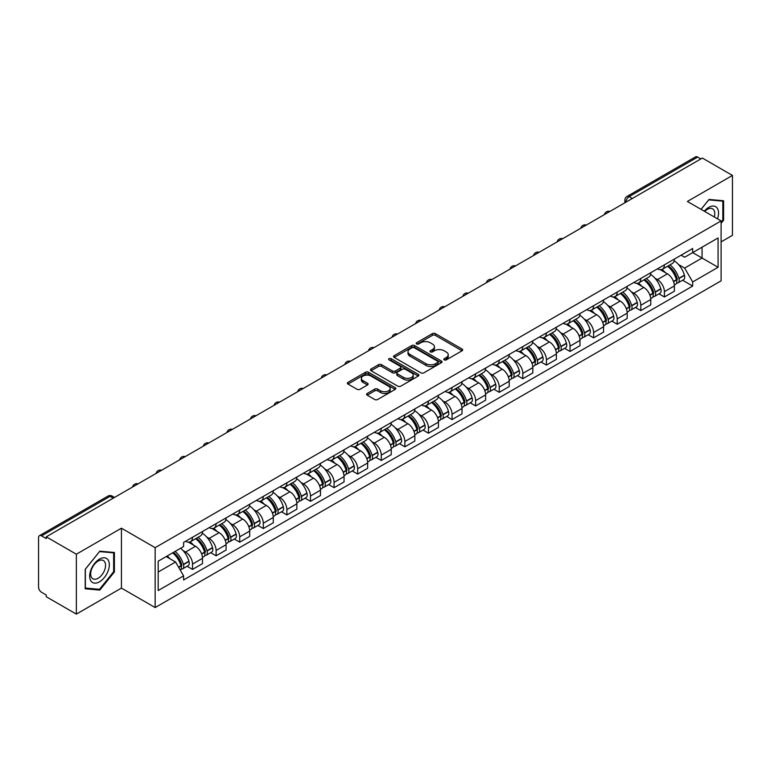 <?xml version="1.0" encoding="UTF-8"?>
<svg xmlns="http://www.w3.org/2000/svg" width="771" height="771" viewBox="0 0 771 771"><rect width="100%" height="100%" fill="white"/><g stroke="black" fill="none" stroke-linecap="round" stroke-linejoin="round"><path stroke-width="1.16" d="M444.221 359.874A1.465 0.848 0 0 0 446.303 359.874L462.08 350.766A2.101 1.214 0 0 0 462.687 349.909A2.101 1.214 0 0 0 462.08 349.051L435.355 333.621A2.101 1.214 0 0 0 432.386 333.621L416.61 342.729A1.465 0.848 0 0 0 416.186 343.326A1.465 0.848 0 0 0 416.61 343.933A1.465 0.848 0 0 0 418.692 343.933L420.735 342.748A6.717 3.874 0 0 1 430.237 342.748L432.464 344.039A6.717 3.874 0 0 1 434.43 346.777A6.717 3.874 0 0 1 432.464 349.523L430.42 350.699A1.465 0.848 0 0 0 429.987 351.297A1.465 0.848 0 0 0 430.42 351.904A1.465 0.848 0 0 0 432.492 351.904L434.536 350.718A6.717 3.874 0 0 1 444.038 350.718L446.264 352.01A6.717 3.874 0 0 1 448.23 354.747A6.717 3.874 0 0 1 446.264 357.493L444.221 358.669A1.465 0.848 0 0 0 443.797 359.276A1.465 0.848 0 0 0 444.221 359.874L444.221 358.669M367.218 393.451A2.101 1.214 0 0 0 366.601 394.309A2.101 1.214 0 0 0 367.218 395.166L374.706 399.494A2.101 1.214 0 0 0 377.684 399.494L395.195 389.374A2.101 1.214 0 0 0 395.812 388.517A2.101 1.214 0 0 0 395.195 387.659L368.48 372.239A2.101 1.214 0 0 0 365.502 372.239L347.991 382.349A2.101 1.214 0 0 0 347.374 383.206A2.101 1.214 0 0 0 347.991 384.064L357.04 389.288A2.101 1.214 0 0 0 360.018 389.288L367.507 384.96A2.101 1.214 0 0 0 368.124 384.103A2.101 1.214 0 0 0 367.507 383.245L363.016 380.652A5.619 3.238 0 0 1 361.377 378.368A5.619 3.238 0 0 1 364.837 375.371A5.619 3.238 0 0 1 370.967 376.075L388.555 386.223A5.619 3.238 0 0 1 390.203 388.517A5.619 3.238 0 0 1 386.734 391.514A5.619 3.238 0 0 1 380.614 390.81L377.684 389.124A2.101 1.214 0 0 0 374.706 389.124L367.218 393.451L367.218 395.166L374.706 390.868L374.706 389.124M155.154 547.67L121.433 528.193L76.358 554.214L46.26 536.838L702.352 158.055L732.45 175.431L687.375 201.453L721.107 220.92L155.154 547.67L155.154 607.567L721.107 280.827L721.107 220.92M420.879 372.836A2.101 1.214 0 0 0 423.848 372.836L441.369 362.717A2.101 1.214 0 0 0 441.985 361.869A2.101 1.214 0 0 0 441.369 361.011L414.644 345.581A2.101 1.214 0 0 0 411.675 345.581L394.154 355.691A2.101 1.214 0 0 0 393.547 356.549A2.101 1.214 0 0 0 394.154 357.407L420.879 372.836M389.625 360.192A1.465 0.848 0 0 1 391.119 360.394L418.258 376.065L400.766 386.165A2.101 1.214 0 0 1 397.797 386.165L371.073 370.735L378.571 366.437L378.571 364.693L371.073 369.02A2.101 1.214 0 0 0 370.456 369.878A2.101 1.214 0 0 0 371.073 370.735L371.073 369.02M378.571 366.437A2.101 1.214 0 0 1 381.539 366.437L381.539 364.693A2.101 1.214 0 0 0 378.571 364.693M381.539 364.693L392.381 370.947A2.101 1.214 0 0 0 395.35 370.947L400.322 368.075A2.101 1.214 0 0 0 400.93 367.218A2.101 1.214 0 0 0 400.322 366.36L389.037 359.855A1.465 0.848 0 0 1 388.603 359.247A1.465 0.848 0 0 1 389.509 358.467A1.465 0.848 0 0 1 391.119 358.65L418.287 374.34A2.101 1.214 0 0 1 418.894 375.188A2.101 1.214 0 0 1 418.287 376.046L418.287 374.34M76.358 554.214L76.358 614.121L46.26 596.744L46.26 595L41.576 592.292A4.279 2.467 -120 0 1 38.55 587.049L38.55 537.628A4.279 2.467 -120 0 1 39.437 535.672L107.95 496.11A4.279 2.467 60 0 1 110.089 496.322L41.576 535.884A4.279 2.467 -120 0 0 39.437 535.672M721.107 241.882L732.45 235.328L732.45 175.431M76.358 614.121L121.433 588.1L155.154 607.567M46.26 536.838L46.26 538.592L41.576 535.884M632.326 198.484L629.155 196.644A4.279 2.467 60 0 0 627.016 196.432L695.529 156.879A4.279 2.467 60 0 1 697.668 157.091L629.155 196.644A4.279 2.467 120 0 0 626.129 201.886L626.129 202.06M700.839 158.922L697.668 157.091M664.39 264.848A9.84 5.676 60 0 1 662.356 269.262L672.331 263.499A9.84 5.676 -120 0 0 674.374 259.085M654.916 278.148L657.432 279.603A9.84 5.676 60 0 1 664.39 291.65L674.374 285.887A9.84 5.676 -120 0 0 667.416 273.84L660.275 269.715M674.374 285.887L674.374 291.216L664.39 296.98L658.974 293.847M662.356 269.262A9.84 5.676 60 0 1 657.509 268.819M664.39 291.65L664.39 296.98M640.797 278.466A9.84 5.676 60 0 1 638.764 282.88L648.739 277.117A9.84 5.676 -120 0 0 650.782 272.703M635.381 307.475L640.797 310.597L650.782 304.834L650.782 299.514A9.84 5.676 -120 0 0 643.824 287.458L636.673 283.333M638.764 282.88A9.84 5.676 60 0 1 633.916 282.437M631.324 291.766L633.839 293.221A9.84 5.676 60 0 1 640.797 305.277L640.797 310.597M617.205 292.084A9.84 5.676 60 0 1 615.162 296.507L625.146 290.744A9.84 5.676 -120 0 0 627.189 286.32M611.788 321.093L617.205 324.225L627.189 318.462L627.189 313.132A9.84 5.676 -120 0 0 620.231 301.085L613.08 296.96M615.162 296.507A9.84 5.676 60 0 1 610.324 296.064M607.731 305.393L610.247 306.848A9.84 5.676 60 0 1 617.205 318.895L617.205 324.225M593.612 305.711A9.84 5.676 60 0 1 591.569 310.125L601.553 304.362A9.84 5.676 -120 0 0 603.587 299.948M588.196 334.72L593.612 337.843L603.587 332.079L603.587 326.75A9.84 5.676 -120 0 0 596.638 314.703L589.487 310.578M591.569 310.125A9.84 5.676 60 0 1 586.731 309.682M584.139 319.011L586.654 320.466A9.84 5.676 60 0 1 593.612 332.513L593.612 337.843M570.02 319.329A9.84 5.676 60 0 1 567.976 323.743L577.961 317.98A9.84 5.676 -120 0 0 579.994 313.566M564.603 348.338L570.02 351.46L579.994 345.697L579.994 340.377A9.84 5.676 -120 0 0 573.036 328.321L565.895 324.196M567.976 323.743A9.84 5.676 60 0 1 563.138 323.3M560.546 332.638L563.061 334.084A9.84 5.676 60 0 1 570.02 346.14L570.02 351.46M546.417 332.956A9.84 5.676 60 0 1 544.384 337.37L554.368 331.607A9.84 5.676 -120 0 0 556.402 327.193M541.011 361.965L546.417 365.088L556.402 359.325L556.402 353.995A9.84 5.676 -120 0 0 549.444 341.948L542.302 337.823M544.384 337.37A9.84 5.676 60 0 1 539.536 336.927M536.944 346.256L539.469 347.711A9.84 5.676 60 0 1 546.417 359.758L546.417 365.088M522.825 346.574A9.84 5.676 60 0 1 520.791 350.988L530.776 345.225A9.84 5.676 -120 0 0 532.809 340.811M517.418 375.583L522.825 378.706L532.809 372.942L532.809 367.622A9.84 5.676 -120 0 0 525.851 355.566L518.71 351.441M520.791 350.988A9.84 5.676 60 0 1 515.944 350.545M513.351 359.874L515.866 361.329A9.84 5.676 60 0 1 522.825 373.386L522.825 378.706M499.232 360.192A9.84 5.676 60 0 1 497.199 364.616L507.183 358.852A9.84 5.676 -120 0 0 509.217 354.429M493.825 389.201L499.232 392.333L509.217 386.57L509.217 381.24A9.84 5.676 -120 0 0 502.258 369.193L495.117 365.069M497.199 364.616A9.84 5.676 60 0 1 492.351 364.172M489.758 373.501L492.274 374.957A9.84 5.676 60 0 1 499.232 387.003L499.232 392.333M475.64 373.819A9.84 5.676 60 0 1 473.606 378.233L483.581 372.47A9.84 5.676 -120 0 0 485.624 368.056M470.223 402.828L475.64 405.951L485.624 400.188L485.624 394.858A9.84 5.676 -120 0 0 478.666 382.811L471.524 378.686M473.606 378.233A9.84 5.676 60 0 1 468.758 377.79M466.166 387.119L468.681 388.574A9.84 5.676 60 0 1 475.64 400.621L475.64 405.951M452.047 387.437A9.84 5.676 60 0 1 450.013 391.861L459.988 386.098A9.84 5.676 -120 0 0 462.031 381.674M446.631 416.446L452.047 419.569L462.031 413.815L462.031 408.485A9.84 5.676 -120 0 0 455.073 396.429L447.922 392.304M450.013 391.861A9.84 5.676 60 0 1 445.166 391.408M442.573 400.747L445.089 402.192A9.84 5.676 60 0 1 452.047 414.249L452.047 419.569M428.454 401.065A9.84 5.676 60 0 1 426.411 405.479L436.396 399.715A9.84 5.676 -120 0 0 438.439 395.301M423.038 430.073L428.454 433.196L438.439 427.433L438.439 422.103A9.84 5.676 -120 0 0 431.481 410.056L424.329 405.931M426.411 405.479A9.84 5.676 60 0 1 421.573 405.035M418.981 414.364L421.496 415.82A9.84 5.676 60 0 1 428.454 427.866L428.454 433.196M404.862 414.682A9.84 5.676 60 0 1 402.819 419.096L412.803 413.333A9.84 5.676 -120 0 0 414.837 408.919M399.445 443.691L404.862 446.814L414.837 441.051L414.837 435.731A9.84 5.676 -120 0 0 407.888 423.674L400.737 419.549M402.819 419.096A9.84 5.676 60 0 1 397.981 418.653M395.388 427.992L397.903 429.437A9.84 5.676 60 0 1 404.862 441.494L404.862 446.814M381.269 428.3A9.84 5.676 60 0 1 379.226 432.724L389.21 426.961A9.84 5.676 -120 0 0 391.244 422.547M375.853 457.309L381.269 460.441L391.244 454.678L391.244 449.348A9.84 5.676 -120 0 0 384.286 437.302L377.144 433.177M379.226 432.724A9.84 5.676 60 0 1 374.388 432.28M371.795 441.61L374.311 443.065A9.84 5.676 60 0 1 381.269 455.112L381.269 460.441M357.667 441.928A9.84 5.676 60 0 1 355.633 446.342L365.618 440.578A9.84 5.676 -120 0 0 367.651 436.164M352.26 470.936L357.667 474.059L367.651 468.296L367.651 462.966A9.84 5.676 -120 0 0 360.693 450.919L353.552 446.795M355.633 446.342A9.84 5.676 60 0 1 350.786 445.898M348.193 455.227L350.718 456.683A9.84 5.676 60 0 1 357.667 468.729L357.667 474.059M334.074 455.545A9.84 5.676 60 0 1 332.041 459.969L342.025 454.206A9.84 5.676 -120 0 0 344.059 449.782M328.668 484.554L334.074 487.686L344.059 481.923L344.059 476.594A9.84 5.676 -120 0 0 337.1 464.547L329.959 460.422M332.041 459.969A9.84 5.676 60 0 1 327.193 459.526M324.601 468.855L327.116 470.31A9.84 5.676 60 0 1 334.074 482.357L334.074 487.686M310.482 469.173A9.84 5.676 60 0 1 308.448 473.587L318.433 467.824A9.84 5.676 -120 0 0 320.466 463.41M305.075 498.182L310.482 501.304L320.466 495.541L320.466 490.211A9.84 5.676 -120 0 0 313.508 478.165L306.366 474.04M308.448 473.587A9.84 5.676 60 0 1 303.601 473.143M301.008 482.473L303.523 483.928A9.84 5.676 60 0 1 310.482 495.975L310.482 501.304M286.889 482.791A9.84 5.676 60 0 1 284.856 487.205L294.83 481.441A9.84 5.676 -120 0 0 296.874 477.027M281.473 511.799L286.889 514.922L296.874 509.159L296.874 503.839A9.84 5.676 -120 0 0 289.915 491.782L282.774 487.657M284.856 487.205A9.84 5.676 60 0 1 280.008 486.761M277.415 496.1L279.931 497.546A9.84 5.676 60 0 1 286.889 509.602L286.889 514.922M263.296 496.418A9.84 5.676 60 0 1 261.263 500.832L271.238 495.069A9.84 5.676 -120 0 0 273.281 490.655M257.88 525.427L263.296 528.549L273.281 522.786L273.281 517.457A9.84 5.676 -120 0 0 266.323 505.41L259.172 501.285M261.263 500.832A9.84 5.676 60 0 1 256.415 500.389M253.823 509.718L256.338 511.173A9.84 5.676 60 0 1 263.296 523.22L263.296 528.549M239.704 510.036A9.84 5.676 60 0 1 237.661 514.45L247.645 508.687A9.84 5.676 -120 0 0 249.688 504.273M234.288 539.045L239.704 542.167L249.688 536.404L249.688 531.084A9.84 5.676 -120 0 0 242.73 519.028L235.579 514.903M237.661 514.45A9.84 5.676 60 0 1 232.823 514.006M230.23 523.336L232.746 524.791A9.84 5.676 60 0 1 239.704 536.847L239.704 542.167M216.111 523.654A9.84 5.676 60 0 1 214.068 528.077L224.053 522.314A9.84 5.676 -120 0 0 226.086 517.89M210.695 552.662L216.111 555.795L226.086 550.031L226.086 544.702A9.84 5.676 -120 0 0 219.137 532.655L211.986 528.53M214.068 528.077A9.84 5.676 60 0 1 209.23 527.634M206.638 536.963L209.153 538.418A9.84 5.676 60 0 1 216.111 550.465L216.111 555.795M192.519 537.281A9.84 5.676 60 0 1 190.476 541.695L200.46 535.932A9.84 5.676 -120 0 0 202.494 531.518M187.102 566.29L192.519 569.412L202.494 563.649L202.494 558.32A9.84 5.676 -120 0 0 195.535 546.273L188.394 542.148M190.476 541.695A9.84 5.676 60 0 1 185.638 541.252M183.045 550.581L185.56 552.036A9.84 5.676 60 0 1 192.519 564.083L192.519 569.412M681.101 255.191L684.658 257.244L718.08 237.95L702.053 247.202L702.053 258.034L684.658 268.077L678.509 264.53M158.18 572.034L175.576 561.992L183.594 575.87L158.18 590.547L158.18 561.201L183.594 546.533L183.594 542.427L692.676 248.513L692.676 252.618L718.08 267.286L692.676 281.955L684.658 268.077M718.08 237.95L718.08 267.286M183.594 575.87L183.594 579.975L692.676 286.06L692.676 281.955M721.107 223.32L723.603 220.217L723.603 200.759L709.012 199.458L701.061 209.346M121.433 528.193L121.433 588.1M85.205 588.793L99.806 590.094L114.397 571.937L114.397 552.479L99.806 551.178L85.205 569.335L85.205 588.793M175.576 561.992L166.199 556.575M682.576 280.23L692.676 286.06M722.841 219.783L723.603 220.217M98.264 589.208L99.806 590.094M113.645 571.504L114.397 571.937M444.809 360.076L446.264 359.238A6.717 3.874 0 0 0 448.23 356.501L448.23 354.747M434.43 346.777L434.43 348.531A6.717 3.874 0 0 1 432.464 351.268L431.008 352.106M462.051 350.786L435.355 335.366A2.101 1.214 0 0 0 432.386 335.366L417.198 344.136M441.34 362.736L414.644 347.326A2.101 1.214 0 0 0 411.675 347.326L394.183 357.426L394.154 355.691M437.658 362.466A1.465 0.848 0 0 0 438.082 361.869A1.465 0.848 0 0 0 437.658 361.262L414.2 347.721A1.465 0.848 0 0 0 412.119 347.721L409.97 348.964A6.717 3.874 0 0 0 408.004 351.711A6.717 3.874 0 0 0 409.97 354.448L426.006 363.71A6.717 3.874 0 0 0 435.499 363.71L437.658 362.466L437.658 364.211A1.465 0.848 0 0 0 438.082 363.613L438.082 361.869M408.004 351.711L408.004 353.455A6.717 3.874 0 0 0 409.97 356.192L409.97 354.448M437.658 364.211L435.499 365.454A6.717 3.874 0 0 1 426.006 365.454L409.97 356.192M381.539 366.437L392.381 372.692A2.101 1.214 0 0 0 395.35 372.692L400.322 369.829A2.101 1.214 0 0 0 400.93 368.972L400.93 367.218M403.618 377.443A5.619 3.238 0 0 0 409.738 378.147A5.619 3.238 0 0 0 413.208 375.149A5.619 3.238 0 0 0 411.56 372.856L405.363 369.28A2.101 1.214 0 0 0 402.395 369.28L397.422 372.152A2.101 1.214 0 0 0 396.805 373.01A2.101 1.214 0 0 0 397.422 373.868L403.618 377.443L403.618 379.187A5.619 3.238 0 0 0 409.738 379.891A5.619 3.238 0 0 0 413.208 376.894L413.208 375.149M396.805 373.01L396.805 374.754A2.101 1.214 0 0 0 397.422 375.612L397.422 373.868M403.618 379.187L397.422 375.612M390.203 388.517L390.203 390.271A5.619 3.238 0 0 1 386.734 393.258A5.619 3.238 0 0 1 380.614 392.555L377.684 390.868A2.101 1.214 0 0 0 374.706 390.868M361.377 378.368L361.377 380.113A5.619 3.238 0 0 0 363.016 382.406L363.016 380.652M367.488 384.98L363.016 382.406M395.166 389.394L368.48 373.983A2.101 1.214 0 0 0 365.502 373.983L348.02 384.083M668.1 265.937A13.473 7.777 60 0 1 668.168 265.976A13.473 7.777 60 0 1 677.034 278.071L677.121 278.35A2.621 1.513 60 0 1 676.707 280.403A2.621 1.513 60 0 1 676.649 280.442M667.513 266.284A16.258 9.387 60 0 1 676.446 279.69L676.524 279.969A5.397 3.123 60 0 1 675.675 284.21L674.336 284.991M676.601 283.015A5.397 3.123 -120 0 0 678.095 282.812A5.397 3.123 -120 0 0 678.943 278.572L678.865 278.292A16.258 9.387 -120 0 0 669.932 264.887M674.172 260.81A16.258 9.387 60 0 1 684.388 275.112L684.465 275.392A5.397 3.123 60 0 1 683.617 279.632L678.095 282.812M661.971 269.445A16.258 9.387 60 0 1 665.363 272.655M673.266 272.674L675.338 273.869M717.473 218.819A13.907 8.028 120 0 0 717.223 208.151A13.907 8.028 120 0 0 704.251 211.187M714.283 216.979A10.524 6.081 120 0 0 713.773 209.924A10.524 6.081 120 0 0 712.587 208.825A10.524 6.081 120 0 0 704.684 211.437M701.09 209.365L708.703 199.882L722.841 201.144L722.841 220.005L721.107 222.164M721.907 200.605L722.841 201.144M108.017 559.871A13.907 8.028 120 0 0 94.582 563.466A13.907 8.028 120 0 0 90.988 581.055A13.907 8.028 120 0 0 104.413 577.45A13.907 8.028 120 0 0 108.017 559.871M104.567 561.645A10.524 6.081 120 0 0 103.381 560.546A10.524 6.081 120 0 0 93.59 565.461A10.524 6.081 120 0 0 91.672 577.681A10.524 6.081 120 0 0 92.857 578.78A10.524 6.081 120 0 0 102.649 573.865A10.524 6.081 120 0 0 104.567 561.645M99.498 589.314L85.359 588.051L85.359 569.2L99.498 551.602L113.645 552.865L113.645 571.725L99.498 589.314M112.701 552.325L113.645 552.865M644.508 279.565A13.473 7.777 60 0 1 644.575 279.603A13.473 7.777 60 0 1 653.442 291.689L653.529 291.968A2.621 1.513 60 0 1 653.114 294.03A2.621 1.513 60 0 1 653.047 294.059M643.92 279.902A16.258 9.387 60 0 1 652.854 293.317L652.931 293.597A5.397 3.123 60 0 1 652.083 297.837L650.734 298.608M653.008 296.642A5.397 3.123 -120 0 0 654.502 296.44A5.397 3.123 -120 0 0 655.35 292.199L655.273 291.92A16.258 9.387 -120 0 0 646.339 278.504M650.579 274.428A16.258 9.387 60 0 1 660.795 288.73L660.872 289.009A5.397 3.123 60 0 1 660.024 293.25L654.502 296.44M638.378 283.073A16.258 9.387 60 0 1 641.771 286.272M649.674 286.301L651.746 287.496M620.915 293.182A13.473 7.777 60 0 1 620.983 293.221A13.473 7.777 60 0 1 629.849 305.316L629.926 305.595A2.621 1.513 60 0 1 629.512 307.648A2.621 1.513 60 0 1 629.454 307.687M620.327 293.52A16.258 9.387 60 0 1 629.261 306.935L629.338 307.215A5.397 3.123 60 0 1 628.49 311.455L627.141 312.236M629.406 310.26A5.397 3.123 -120 0 0 630.909 310.058A5.397 3.123 -120 0 0 631.757 305.817L631.68 305.538A16.258 9.387 -120 0 0 622.746 292.122M626.977 288.055A16.258 9.387 60 0 1 637.203 302.348L637.28 302.627A5.397 3.123 60 0 1 636.432 306.868L630.909 310.058M614.786 296.69A16.258 9.387 60 0 1 618.178 299.9M626.081 299.919L628.153 301.114M597.323 306.81A13.473 7.777 60 0 1 597.39 306.848A13.473 7.777 60 0 1 606.257 318.934L606.334 319.213A2.621 1.513 60 0 1 605.919 321.276A2.621 1.513 60 0 1 605.861 321.305M596.735 307.147A16.258 9.387 60 0 1 605.669 320.563L605.746 320.842A5.397 3.123 60 0 1 604.888 325.083L603.548 325.854M605.813 323.887A5.397 3.123 -120 0 0 607.317 323.685A5.397 3.123 -120 0 0 608.165 319.445L608.088 319.165A16.258 9.387 -120 0 0 599.154 305.75M603.385 301.673A16.258 9.387 60 0 1 613.61 315.975L613.687 316.255A5.397 3.123 60 0 1 612.829 320.495L607.317 323.685M591.193 310.318A16.258 9.387 60 0 1 594.586 313.518M602.488 313.537L604.56 314.741M573.73 320.428A13.473 7.777 60 0 1 573.797 320.466A13.473 7.777 60 0 1 582.664 332.561L582.741 332.841A2.621 1.513 60 0 1 582.327 334.893A2.621 1.513 60 0 1 582.269 334.922M573.142 320.765A16.258 9.387 60 0 1 582.076 334.18L582.153 334.46A5.397 3.123 60 0 1 581.295 338.7L579.956 339.471M582.221 337.505A5.397 3.123 -120 0 0 583.714 337.303A5.397 3.123 -120 0 0 584.572 333.062L584.495 332.783A16.258 9.387 -120 0 0 575.561 319.367M579.792 315.291A16.258 9.387 60 0 1 590.017 329.593L590.094 329.872A5.397 3.123 60 0 1 589.237 334.113L583.714 337.303M567.591 323.936A16.258 9.387 60 0 1 570.993 327.145M578.896 327.164L580.968 328.359M550.137 334.045A13.473 7.777 60 0 1 550.205 334.084A13.473 7.777 60 0 1 559.071 346.179L559.148 346.458A2.621 1.513 60 0 1 558.734 348.521A2.621 1.513 60 0 1 558.676 348.55M549.55 334.392A16.258 9.387 60 0 1 558.483 347.798L558.561 348.078A5.397 3.123 60 0 1 557.703 352.318L556.363 353.099M558.628 351.123A5.397 3.123 -120 0 0 560.122 350.921A5.397 3.123 -120 0 0 560.98 346.68L560.903 346.401A16.258 9.387 -120 0 0 551.969 332.995M556.199 328.918A16.258 9.387 60 0 1 566.415 343.22L566.502 343.5A5.397 3.123 60 0 1 565.644 347.74L560.122 350.921M543.998 337.553A16.258 9.387 60 0 1 547.4 340.763M555.303 340.782L557.375 341.977M526.545 347.673A13.473 7.777 60 0 1 526.612 347.711A13.473 7.777 60 0 1 535.479 359.797L535.556 360.076A2.621 1.513 60 0 1 535.141 362.139A2.621 1.513 60 0 1 535.084 362.168M525.947 348.01A16.258 9.387 60 0 1 534.881 361.426L534.968 361.705A5.397 3.123 60 0 1 534.11 365.946L532.771 366.717M535.035 364.75A5.397 3.123 -120 0 0 536.529 364.548A5.397 3.123 -120 0 0 537.387 360.308L537.3 360.028A16.258 9.387 -120 0 0 528.376 346.613M532.607 342.536A16.258 9.387 60 0 1 542.823 356.838L542.909 357.118A5.397 3.123 60 0 1 542.052 361.358L536.529 364.548M520.406 351.181A16.258 9.387 60 0 1 523.798 354.381M531.701 354.409L533.783 355.604M502.952 361.291A13.473 7.777 60 0 1 503.02 361.329A13.473 7.777 60 0 1 511.886 373.424L511.963 373.704A2.621 1.513 60 0 1 511.549 375.756A2.621 1.513 60 0 1 511.491 375.795M502.355 361.628A16.258 9.387 60 0 1 511.289 375.043L511.375 375.323A5.397 3.123 60 0 1 510.518 379.563L509.178 380.344M511.443 378.368A5.397 3.123 -120 0 0 512.937 378.166A5.397 3.123 -120 0 0 513.794 373.925L513.708 373.646A16.258 9.387 -120 0 0 504.774 360.24M509.014 356.163A16.258 9.387 60 0 1 519.23 370.465L519.307 370.735A5.397 3.123 60 0 1 518.459 374.976L512.937 378.166M496.813 364.799A16.258 9.387 60 0 1 500.206 368.008M508.108 368.027L510.18 369.222M479.35 374.918A13.473 7.777 60 0 1 479.417 374.957A13.473 7.777 60 0 1 488.284 387.042L488.371 387.321A2.621 1.513 60 0 1 487.956 389.384A2.621 1.513 60 0 1 487.898 389.413M478.762 375.255A16.258 9.387 60 0 1 487.696 388.671L487.773 388.95A5.397 3.123 60 0 1 486.925 393.191L485.585 393.962M487.85 391.996A5.397 3.123 -120 0 0 489.344 391.793A5.397 3.123 -120 0 0 490.192 387.553L490.115 387.273A16.258 9.387 -120 0 0 481.181 373.858M485.422 369.781A16.258 9.387 60 0 1 495.637 384.083L495.714 384.363A5.397 3.123 60 0 1 494.866 388.603L489.344 391.793M473.221 378.426A16.258 9.387 60 0 1 476.613 381.626M484.516 381.655L486.588 382.85M455.757 388.536A13.473 7.777 60 0 1 455.825 388.574A13.473 7.777 60 0 1 464.691 400.669L464.778 400.949A2.621 1.513 60 0 1 464.364 403.002A2.621 1.513 60 0 1 464.296 403.031M455.169 388.873A16.258 9.387 60 0 1 464.103 402.289L464.181 402.568A5.397 3.123 60 0 1 463.332 406.809L461.983 407.58M464.258 405.613A5.397 3.123 -120 0 0 465.751 405.411A5.397 3.123 -120 0 0 466.6 401.171L466.522 400.891A16.258 9.387 -120 0 0 457.589 387.476M461.829 383.399A16.258 9.387 60 0 1 472.045 397.701L472.122 397.981A5.397 3.123 60 0 1 471.274 402.221L465.751 405.411M449.628 392.044A16.258 9.387 60 0 1 453.02 395.253M460.923 395.272L462.995 396.467M432.165 402.154A13.473 7.777 60 0 1 432.232 402.192A13.473 7.777 60 0 1 441.099 414.287L441.176 414.567A2.621 1.513 60 0 1 440.761 416.629A2.621 1.513 60 0 1 440.704 416.658M431.577 402.501A16.258 9.387 60 0 1 440.511 415.906L440.588 416.186A5.397 3.123 60 0 1 439.74 420.426L438.391 421.207M440.655 419.231A5.397 3.123 -120 0 0 442.159 419.029A5.397 3.123 -120 0 0 443.007 414.788L442.93 414.509A16.258 9.387 -120 0 0 433.996 401.103M438.227 397.026A16.258 9.387 60 0 1 448.452 411.329L448.529 411.608A5.397 3.123 60 0 1 447.681 415.848L442.159 419.029M426.035 405.671A16.258 9.387 60 0 1 429.428 408.871M437.33 408.89L439.403 410.095M408.572 415.781A13.473 7.777 60 0 1 408.64 415.82A13.473 7.777 60 0 1 417.506 427.915L417.583 428.194A2.621 1.513 60 0 1 417.169 430.247A2.621 1.513 60 0 1 417.111 430.276M407.984 416.118A16.258 9.387 60 0 1 416.918 429.534L416.995 429.813A5.397 3.123 60 0 1 416.138 434.054L414.798 434.825M417.063 432.859A5.397 3.123 -120 0 0 418.566 432.656A5.397 3.123 -120 0 0 419.414 428.416L419.337 428.136A16.258 9.387 -120 0 0 410.403 414.721M414.634 410.644A16.258 9.387 60 0 1 424.86 424.946L424.937 425.226A5.397 3.123 60 0 1 424.079 429.466L418.566 432.656M402.443 419.289A16.258 9.387 60 0 1 405.835 422.489M413.738 422.518L415.81 423.713M384.98 429.399A13.473 7.777 60 0 1 385.047 429.437A13.473 7.777 60 0 1 393.914 441.532L393.991 441.812A2.621 1.513 60 0 1 393.576 443.865A2.621 1.513 60 0 1 393.518 443.903M384.392 429.746A16.258 9.387 60 0 1 393.326 443.152L393.403 443.431A5.397 3.123 60 0 1 392.545 447.672L391.205 448.452M393.47 446.476A5.397 3.123 -120 0 0 394.964 446.274A5.397 3.123 -120 0 0 395.822 442.034L395.745 441.754A16.258 9.387 -120 0 0 386.811 428.348M391.042 424.272A16.258 9.387 60 0 1 401.267 438.574L401.344 438.853A5.397 3.123 60 0 1 400.486 443.094L394.964 446.274M378.84 432.907A16.258 9.387 60 0 1 382.243 436.116M390.145 436.135L392.217 437.33M361.387 443.026A13.473 7.777 60 0 1 361.454 443.065A13.473 7.777 60 0 1 370.321 455.15L370.398 455.43A2.621 1.513 60 0 1 369.984 457.492A2.621 1.513 60 0 1 369.926 457.521M360.799 443.364A16.258 9.387 60 0 1 369.733 456.779L369.81 457.058A5.397 3.123 60 0 1 368.952 461.299L367.613 462.07M369.878 460.104A5.397 3.123 -120 0 0 371.371 459.901A5.397 3.123 -120 0 0 372.229 455.661L372.152 455.382A16.258 9.387 -120 0 0 363.218 441.966M367.449 437.889A16.258 9.387 60 0 1 377.665 452.191L377.751 452.471A5.397 3.123 60 0 1 376.894 456.711L371.371 459.901M355.248 446.534A16.258 9.387 60 0 1 358.65 449.734M366.553 449.763L368.625 450.958M337.794 456.644A13.473 7.777 60 0 1 337.862 456.683A13.473 7.777 60 0 1 346.728 468.778L346.805 469.057A2.621 1.513 60 0 1 346.391 471.11A2.621 1.513 60 0 1 346.333 471.139M337.197 456.981A16.258 9.387 60 0 1 346.131 470.397L346.218 470.676A5.397 3.123 60 0 1 345.36 474.917L344.02 475.688M346.285 473.722A5.397 3.123 -120 0 0 347.779 473.519A5.397 3.123 -120 0 0 348.637 469.279L348.55 468.999A16.258 9.387 -120 0 0 339.625 455.584M343.856 451.517A16.258 9.387 60 0 1 354.072 465.809L354.159 466.089A5.397 3.123 60 0 1 353.301 470.329L347.779 473.519M331.655 460.152A16.258 9.387 60 0 1 335.048 463.361M342.95 463.381L345.032 464.576M314.192 470.262A13.473 7.777 60 0 1 314.269 470.31A13.473 7.777 60 0 1 323.136 482.395L323.213 482.675A2.621 1.513 60 0 1 322.798 484.737A2.621 1.513 60 0 1 322.741 484.766M313.604 470.609A16.258 9.387 60 0 1 322.538 484.015L322.625 484.294A5.397 3.123 60 0 1 321.767 488.535L320.428 489.315M322.692 487.349A5.397 3.123 -120 0 0 324.186 487.137A5.397 3.123 -120 0 0 325.044 482.897L324.957 482.627A16.258 9.387 -120 0 0 316.023 469.211M320.264 465.135A16.258 9.387 60 0 1 330.48 479.437L330.557 479.716A5.397 3.123 60 0 1 329.709 483.957L324.186 487.137M308.063 473.78A16.258 9.387 60 0 1 311.455 476.979M319.358 476.998L321.43 478.203M290.6 483.889A13.473 7.777 60 0 1 290.667 483.928A13.473 7.777 60 0 1 299.534 496.023L299.62 496.302A2.621 1.513 60 0 1 299.206 498.355A2.621 1.513 60 0 1 299.148 498.384M290.012 484.227A16.258 9.387 60 0 1 298.946 497.642L299.023 497.921A5.397 3.123 60 0 1 298.175 502.162L296.835 502.933M299.1 500.967A5.397 3.123 -120 0 0 300.594 500.764A5.397 3.123 -120 0 0 301.442 496.524L301.365 496.245A16.258 9.387 -120 0 0 292.431 482.829M296.671 478.752A16.258 9.387 60 0 1 306.887 493.055L306.964 493.334A5.397 3.123 60 0 1 306.116 497.574L300.594 500.764M284.47 487.397A16.258 9.387 60 0 1 287.862 490.607M295.765 490.626L297.837 491.821M267.007 497.507A13.473 7.777 60 0 1 267.074 497.546A13.473 7.777 60 0 1 275.941 509.641L276.028 509.92A2.621 1.513 60 0 1 275.613 511.973A2.621 1.513 60 0 1 275.546 512.011M266.419 497.854A16.258 9.387 60 0 1 275.353 511.26L275.43 511.539A5.397 3.123 60 0 1 274.582 515.78L273.233 516.56M275.507 514.585A5.397 3.123 -120 0 0 277.001 514.382A5.397 3.123 -120 0 0 277.849 510.142L277.772 509.862A16.258 9.387 -120 0 0 268.838 496.457M273.079 492.38A16.258 9.387 60 0 1 283.294 506.682L283.371 506.961A5.397 3.123 60 0 1 282.523 511.202L277.001 514.382M260.877 501.015A16.258 9.387 60 0 1 264.27 504.224M272.173 504.244L274.245 505.439M243.414 511.134A13.473 7.777 60 0 1 243.482 511.173A13.473 7.777 60 0 1 252.348 523.258L252.425 523.538A2.621 1.513 60 0 1 252.011 525.6A2.621 1.513 60 0 1 251.953 525.629M242.826 511.472A16.258 9.387 60 0 1 251.76 524.887L251.838 525.167A5.397 3.123 60 0 1 250.989 529.407L249.64 530.178M251.905 528.212A5.397 3.123 -120 0 0 253.408 528.01A5.397 3.123 -120 0 0 254.257 523.769L254.179 523.49A16.258 9.387 -120 0 0 245.245 510.074M249.476 505.998A16.258 9.387 60 0 1 259.702 520.3L259.779 520.579A5.397 3.123 60 0 1 258.931 524.82L253.408 528.01M237.285 514.643A16.258 9.387 60 0 1 240.677 517.842M248.58 517.871L250.652 519.066M219.822 524.752A13.473 7.777 60 0 1 219.889 524.791A13.473 7.777 60 0 1 228.756 536.886L228.833 537.165A2.621 1.513 60 0 1 228.418 539.218A2.621 1.513 60 0 1 228.361 539.257M219.234 525.09A16.258 9.387 60 0 1 228.168 538.505L228.245 538.784A5.397 3.123 60 0 1 227.387 543.025L226.048 543.806M228.312 541.83A5.397 3.123 -120 0 0 229.816 541.627A5.397 3.123 -120 0 0 230.664 537.387L230.587 537.108A16.258 9.387 -120 0 0 221.653 523.692M225.884 519.625A16.258 9.387 60 0 1 236.109 533.918L236.186 534.197A5.397 3.123 60 0 1 235.328 538.437L229.816 541.627M213.692 528.26A16.258 9.387 60 0 1 217.085 531.47M224.987 531.489L227.059 532.684M196.229 538.38A13.473 7.777 60 0 1 196.297 538.418A13.473 7.777 60 0 1 205.163 550.504L205.24 550.783A2.621 1.513 60 0 1 204.826 552.846A2.621 1.513 60 0 1 204.768 552.874M195.641 538.717A16.258 9.387 60 0 1 204.575 552.132L204.652 552.412A5.397 3.123 60 0 1 203.795 556.652L202.455 557.423M204.72 555.457A5.397 3.123 -120 0 0 206.214 555.255A5.397 3.123 -120 0 0 207.071 551.014L206.994 550.735A16.258 9.387 -120 0 0 198.06 537.32M202.291 533.243A16.258 9.387 60 0 1 212.517 547.545L212.594 547.824A5.397 3.123 60 0 1 211.736 552.065L206.214 555.255M190.09 541.888A16.258 9.387 60 0 1 193.492 545.087M201.395 545.116L203.467 546.311M173.359 552.441A13.473 7.777 60 0 1 181.571 564.131L181.648 564.411A2.621 1.513 60 0 1 181.233 566.463A2.621 1.513 60 0 1 181.175 566.492M172.675 552.836A16.258 9.387 60 0 1 180.983 565.75L181.06 566.03A5.397 3.123 60 0 1 180.318 570.203M181.127 569.075A5.397 3.123 -120 0 0 182.621 568.873A5.397 3.123 -120 0 0 183.479 564.632L183.402 564.353A16.258 9.387 -120 0 0 175.094 551.438M180.616 548.248A16.258 9.387 60 0 1 188.914 561.163L189.001 561.442A5.397 3.123 60 0 1 188.143 565.683L182.621 568.873M167.153 556.026A16.258 9.387 60 0 1 169.899 558.715M177.802 558.734L179.874 559.929M626.274 201.973L626.129 201.886A4.279 2.467 0 0 1 624.876 200.142L624.876 202.783M216.111 550.465L226.086 544.702M239.704 536.847L249.688 531.084M263.296 523.22L273.281 517.457M286.889 509.602L296.874 503.839M310.482 495.975L320.466 490.211M334.074 482.357L344.059 476.594M357.667 468.729L367.651 462.966M381.269 455.112L391.244 449.348M404.862 441.494L414.837 435.731M428.454 427.866L438.439 422.103M452.047 414.249L462.031 408.485M475.64 400.621L485.624 394.858M499.232 387.003L509.217 381.24M522.825 373.386L532.809 367.622M546.417 359.758L556.402 353.995M570.02 346.14L579.994 340.377M593.612 332.513L603.587 326.75M617.205 318.895L627.189 313.132M640.797 305.277L650.782 299.514M192.519 564.083L202.494 558.32M185.56 552.036L195.535 546.273M209.153 538.418L219.137 532.655M232.746 524.791L242.73 519.028M256.338 511.173L266.323 505.41M279.931 497.546L289.915 491.782M303.523 483.928L313.508 478.165M327.116 470.31L337.1 464.547M350.718 456.683L360.693 450.919M374.311 443.065L384.286 437.302M397.903 429.437L407.888 423.674M421.496 415.82L431.481 410.056M445.089 402.192L455.073 396.429M468.681 388.574L478.666 382.811M492.274 374.957L502.258 369.193M515.866 361.329L525.851 355.566M539.469 347.711L549.444 341.948M563.061 334.084L573.036 328.321M586.654 320.466L596.638 314.703M610.247 306.848L620.231 301.085M633.839 293.221L643.824 287.458M657.432 279.603L667.416 273.84M609.524 211.649A4.279 2.467 120 0 0 607.635 212.738M585.931 225.267A4.279 2.467 120 0 0 584.042 226.356M562.338 238.885A4.279 2.467 120 0 0 560.45 239.983M538.746 252.512A4.279 2.467 120 0 0 536.857 253.601M515.153 266.13A4.279 2.467 120 0 0 513.264 267.219M491.561 279.757A4.279 2.467 120 0 0 489.672 280.846M467.968 293.375A4.279 2.467 120 0 0 466.079 294.464M444.366 306.993A4.279 2.467 120 0 0 442.477 308.092M420.773 320.62A4.279 2.467 120 0 0 418.884 321.709M397.181 334.238A4.279 2.467 120 0 0 395.292 335.327M373.588 347.866A4.279 2.467 120 0 0 371.699 348.955M349.995 361.483A4.279 2.467 120 0 0 348.106 362.572M326.403 375.101A4.279 2.467 120 0 0 324.514 376.2M302.81 388.729A4.279 2.467 120 0 0 300.921 389.818M279.218 402.346A4.279 2.467 120 0 0 277.329 403.435M255.615 415.974A4.279 2.467 120 0 0 253.726 417.063M232.023 429.592A4.279 2.467 120 0 0 230.134 430.681M208.43 443.219A4.279 2.467 120 0 0 206.541 444.308M184.838 456.837A4.279 2.467 120 0 0 182.949 457.926M161.245 470.455A4.279 2.467 120 0 0 159.356 471.553M137.652 484.082A4.279 2.467 120 0 0 135.763 485.171M113.26 498.162L110.089 496.322A4.279 2.467 120 0 1 112.229 496.11A4.279 4.279 0 0 0 107.95 496.11M446.264 359.238L446.264 357.493M430.42 351.904L430.42 350.699M432.464 351.268L432.464 349.523M416.61 343.933L416.61 342.729M432.386 335.366L432.386 333.621M435.355 335.366L435.355 333.621M462.08 350.766L462.08 349.051M411.675 347.326L411.675 345.581M414.644 347.326L414.644 345.581M441.369 362.717L441.369 361.011M426.006 365.454L426.006 363.71M435.499 365.454L435.499 363.71M392.381 372.692L392.381 370.947M395.35 372.692L395.35 370.947M400.322 369.829L400.322 368.075M391.119 360.394L391.119 358.65M377.684 390.868L377.684 389.124M380.614 392.555L380.614 390.81M367.507 384.96L367.507 383.245M347.991 384.064L347.991 382.349M365.502 373.983L365.502 372.239M368.48 373.983L368.48 372.239M395.195 389.374L395.195 387.659M673.575 281.675L676.524 279.969M678.943 278.572L684.465 275.392M678.865 278.292L684.388 275.112M673.468 281.415L677.246 279.208M649.972 295.303L652.931 293.597M655.35 292.199L660.872 289.009M655.273 291.92L660.795 288.73M649.876 295.033L653.654 292.826M626.38 308.92L629.338 307.215M631.757 305.817L637.28 302.627M631.68 305.538L637.203 302.348M629.252 306.916L630.061 306.453M626.283 308.651L629.261 306.935M602.787 322.548L605.746 320.842M608.165 319.445L613.687 316.255M608.088 319.165L613.61 315.975M602.691 322.278L606.469 320.071M579.194 336.166L582.153 334.46M584.572 333.062L590.094 329.872M584.495 332.783L590.017 329.593M579.098 335.896L582.876 333.698M555.602 349.783L558.561 348.078M560.98 346.68L566.502 343.5M560.903 346.401L566.415 343.22M558.474 347.779L559.274 347.316M555.505 349.523L558.483 347.798M532.009 363.411L534.968 361.705M537.387 360.308L542.909 357.118M537.3 360.028L542.823 356.838M531.913 363.141L535.681 360.934M508.417 377.029L511.375 375.323M513.794 373.925L519.307 370.735M513.708 373.646L519.23 370.465M508.311 376.768L512.089 374.561M484.824 390.656L487.773 388.95M490.192 387.553L495.714 384.363M490.115 387.273L495.637 384.083M487.696 388.642L488.496 388.179M484.718 390.386L487.696 388.671M461.222 404.274L464.181 402.568M466.6 401.171L472.122 397.981M466.522 400.891L472.045 397.701M461.125 404.004L464.903 401.807M437.629 417.901L440.588 416.186M443.007 414.788L448.529 411.608M442.93 414.509L448.452 411.329M440.501 415.887L441.311 415.424M437.533 417.631L440.511 415.906M414.037 431.519L416.995 429.813M419.414 428.416L424.937 425.226M419.337 428.136L424.86 424.946M416.909 429.514L417.718 429.052M413.94 431.249L416.918 429.534M390.444 445.137L393.403 443.431M395.822 442.034L401.344 438.853M395.745 441.754L401.267 438.574M390.348 444.877L394.126 442.67M366.851 458.764L369.81 457.058M372.229 455.661L377.751 452.471M372.152 455.382L377.665 452.191M366.755 458.494L370.523 456.287M343.259 472.382L346.218 470.676M348.637 469.279L354.159 466.089M348.55 468.999L354.072 465.809M346.131 470.377L346.931 469.915M343.162 472.112L346.131 470.397M319.666 486.009L322.625 484.294M325.044 482.897L330.557 479.716M324.957 482.627L330.48 479.437M319.56 485.74L323.338 483.533M296.074 499.627L299.023 497.921M301.442 496.524L306.964 493.334M301.365 496.245L306.887 493.055M295.968 499.357L299.746 497.16M272.471 513.245L275.43 511.539M277.849 510.142L283.371 506.961M277.772 509.862L283.294 506.682M275.343 511.24L276.153 510.778M272.375 512.985L275.353 511.26M248.879 526.872L251.838 525.167M254.257 523.769L259.779 520.579M254.179 523.49L259.702 520.3M251.751 524.868L252.56 524.396M248.782 526.603L251.76 524.887M225.286 540.49L228.245 538.784M230.664 537.387L236.186 534.197M230.587 537.108L236.109 533.918M225.19 540.22L228.968 538.023M201.694 554.118L204.652 552.412M207.071 551.014L212.594 547.824M206.994 550.735L212.517 547.545M204.566 552.103L205.375 551.641M201.597 553.848L204.575 552.132M178.699 567.389L181.06 566.03M183.479 564.632L189.001 561.442M183.402 564.353L188.914 561.163M180.973 565.731L181.773 565.268M178.554 567.148L180.983 565.75M609.89 211.437A4.279 4.279 0 0 0 604.406 214.608M586.297 225.055A4.279 4.279 0 0 0 580.804 228.226M562.705 238.682A4.279 4.279 0 0 0 557.211 241.843M539.112 252.3A4.279 4.279 0 0 0 533.619 255.471M515.52 265.918A4.279 4.279 0 0 0 510.026 269.089M491.917 279.545A4.279 4.279 0 0 0 486.434 282.716M468.325 293.163A4.279 4.279 0 0 0 462.841 296.334M444.732 306.791A4.279 4.279 0 0 0 439.248 309.952M421.139 320.408A4.279 4.279 0 0 0 415.646 323.579M397.547 334.036A4.279 4.279 0 0 0 392.053 337.197M373.954 347.654A4.279 4.279 0 0 0 368.461 350.824M350.362 361.271A4.279 4.279 0 0 0 344.868 364.442M326.769 374.899A4.279 4.279 0 0 0 321.276 378.069M303.167 388.517A4.279 4.279 0 0 0 297.683 391.687M279.574 402.144A4.279 4.279 0 0 0 274.09 405.305M255.982 415.762A4.279 4.279 0 0 0 250.498 418.932M232.389 429.38A4.279 4.279 0 0 0 226.896 432.55M208.796 443.007A4.279 4.279 0 0 0 203.303 446.178M185.204 456.625A4.279 4.279 0 0 0 179.71 459.795M161.611 470.252A4.279 4.279 0 0 0 156.118 473.413M138.009 483.87A4.279 4.279 0 0 0 132.525 487.041M114.513 497.44L112.229 496.11M627.016 196.432A4.279 4.279 0 0 0 624.876 200.142"/></g></svg>
